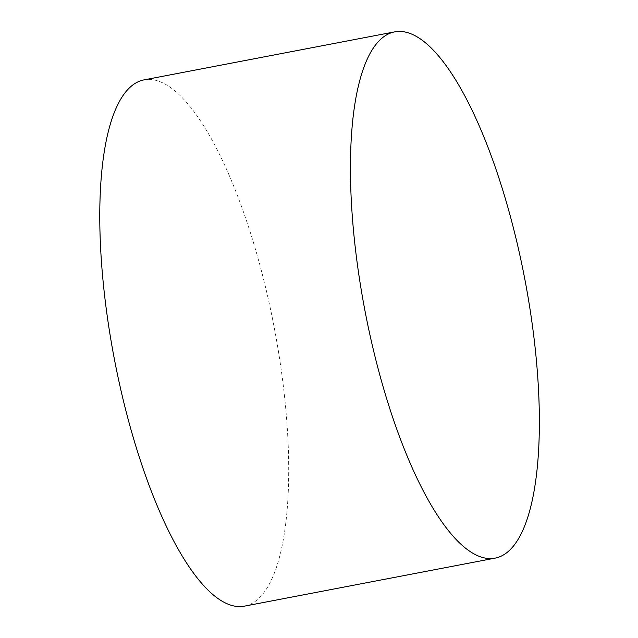 <?xml version="1.0" encoding="UTF-8"?>
<svg xmlns="http://www.w3.org/2000/svg" width="638" height="638" viewBox="0 0 638 638"><rect width="100%" height="100%" fill="white"/><g stroke="black" fill="none" stroke-linecap="round" stroke-linejoin="round"><path stroke-width="0.48" stroke-dasharray="3.19 2.39" d="M244.657 606.1A267.88 81.441 79.2 0 0 274.252 327.685A267.88 81.441 79.2 0 0 143.877 79.909"/><path stroke-width="0.96" d="M353.532 230.94A267.88 81.441 79.2 0 0 495.319 558.09A267.88 81.441 79.2 0 0 524.914 279.675A267.88 81.441 79.2 0 0 394.539 31.9A267.88 81.441 79.2 0 0 353.532 230.94M394.539 31.9L143.877 79.909A267.88 81.441 79.2 0 0 102.87 278.95A267.88 81.441 79.2 0 0 244.657 606.1L495.319 558.09"/></g></svg>
